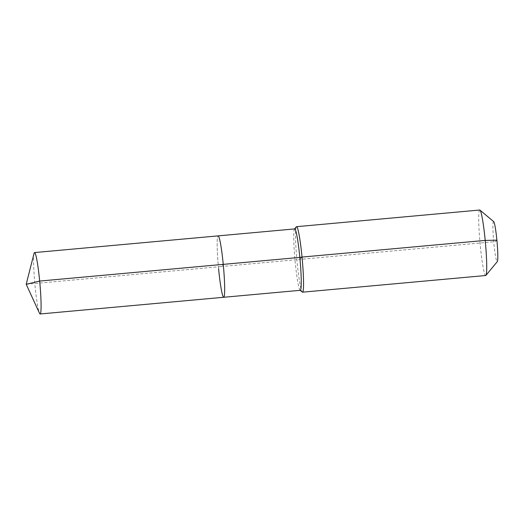 <?xml version="1.0" encoding="UTF-8"?>
<svg xmlns="http://www.w3.org/2000/svg" width="524" height="524" viewBox="0 0 524 524"><rect width="100%" height="100%" fill="white"/><g stroke="black" fill="none" stroke-linecap="round" stroke-linejoin="round"><path stroke-width="0.39" stroke-dasharray="2.62 1.97" d="M34.047 253.419A30.831 2.528 -95.2 0 0 35.003 285.488A30.831 2.528 -95.2 0 0 39.49 313.234M218.593 268.792A30.831 2.528 -95.2 0 1 218.128 235.879A30.831 2.528 -95.2 0 0 218.593 268.792A30.831 2.528 -95.2 0 0 223.715 297.278M294.704 228.916A30.831 2.528 -95.2 0 0 294.508 229.04A30.831 2.528 -95.2 0 0 295.169 261.823A30.831 2.528 -95.2 0 0 300.075 290.231A30.831 2.528 -95.2 0 0 300.291 290.316M296.348 226.813A32.881 2.692 -95.2 0 0 297.056 261.784A32.881 2.692 -95.2 0 0 302.289 292.084M479.742 210.026A32.881 2.692 -95.2 0 0 480.233 245.127A32.881 2.692 -95.2 0 0 485.696 275.519M493.68 221.619A20.141 1.651 -95.2 0 0 493.844 243.064A20.141 1.651 -95.2 0 0 497.315 261.6M496.89 240.175L495.363 241.623L220.925 266.578L223.25 264.371L220.925 266.578L26.2 284.29M302.027 257.074L299.538 259.432"/><path stroke-width="0.79" d="M218.593 268.792A30.831 2.528 -95.2 0 0 223.715 297.278A30.831 2.528 -95.2 0 0 223.25 264.371L39.667 281.067A30.831 2.528 -95.2 0 0 34.545 252.575A30.831 2.528 -95.2 0 0 34.047 253.419L26.2 284.29L39.667 281.067A30.831 2.528 -95.2 0 1 40.132 313.974A30.831 2.528 -95.2 0 1 39.49 313.234L26.2 284.29M300.187 290.329L302.289 292.084A32.881 2.692 -95.2 0 0 302.518 292.176A32.881 2.692 -95.2 0 0 302.027 257.074L299.826 257.408A30.831 2.528 -95.2 0 1 300.291 290.316L223.715 297.278A30.831 2.528 -95.2 0 0 223.25 264.371A30.831 2.528 -95.2 0 0 218.128 235.879L34.545 252.575M299.826 257.408A30.831 2.528 -95.2 0 0 294.704 228.916L218.128 235.879A30.831 2.528 -95.2 0 1 223.25 264.371L299.826 257.408M302.518 292.176L485.696 275.519A32.881 2.692 -95.2 0 0 485.905 275.388A32.881 2.692 -95.2 0 0 485.204 240.411L302.027 257.074A32.881 2.692 -95.2 0 0 296.558 226.682A32.881 2.692 -95.2 0 0 296.348 226.813L294.606 228.923M485.905 275.388L497.315 261.6A20.141 1.651 -95.2 0 0 496.89 240.175L485.204 240.411A32.881 2.692 -95.2 0 0 479.971 210.117A32.881 2.692 -95.2 0 0 479.742 210.026L296.558 226.682M496.89 240.175A20.141 1.651 -95.2 0 0 493.68 221.619L479.971 210.117M223.715 297.278L40.132 313.974"/></g></svg>
